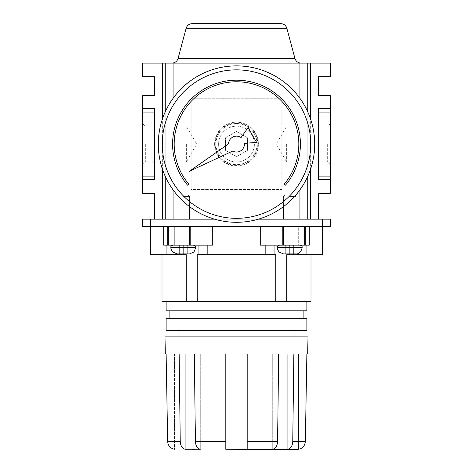 <?xml version="1.0" encoding="UTF-8"?>
<svg xmlns="http://www.w3.org/2000/svg" width="473" height="473" viewBox="0 0 473 473"><rect width="100%" height="100%" fill="white"/><g stroke="black" fill="none" stroke-linecap="round" stroke-linejoin="round"><path stroke-width="0.35" stroke-dasharray="2.37 1.77" d="M225.55 150.414L225.55 137.767L236.5 131.447L247.45 137.767L247.45 150.414L236.5 156.734L225.55 150.414L225.55 137.767L236.5 131.447L247.45 137.767L247.45 150.414L236.5 156.734L225.55 150.414M257.081 144.088A20.581 20.581 0 0 1 236.5 164.669A20.581 20.581 0 0 1 215.919 144.088A20.581 20.581 0 0 1 236.5 123.512A20.581 20.581 0 0 1 257.081 144.088A20.581 20.581 0 0 0 236.5 123.512A20.581 20.581 0 0 0 215.919 144.088A20.581 20.581 0 0 0 236.5 164.669A20.581 20.581 0 0 0 257.081 144.088M191.151 189.448L191.151 98.727L281.849 98.727L191.151 98.727L281.849 98.727L191.151 98.727L191.151 189.448L281.849 189.448L281.849 98.727L281.849 189.448L191.151 189.448M257.803 144.088A21.303 21.303 0 0 1 225.852 162.541A21.303 21.303 0 0 1 225.852 125.641A21.303 21.303 0 0 1 257.803 144.088M154.695 219.17L162.641 219.17L154.695 219.17L154.695 193.362L142.651 193.362L142.651 179.438L154.73 179.438L154.73 108.743L154.73 179.438L154.73 112.083L142.651 112.083L142.651 95.682L154.695 95.682L154.695 76.673L142.651 76.673L142.651 63.098L330.349 63.098L330.349 76.673L318.305 76.673L318.305 95.682L330.349 95.682L330.349 112.083L318.27 112.083L318.27 108.743L330.349 108.743M318.305 219.17L162.641 219.17L318.305 219.17L318.305 193.362L330.349 193.362L330.349 112.083M215.919 144.088A20.581 20.581 0 0 0 246.788 161.914A20.581 20.581 0 0 0 246.788 126.267A20.581 20.581 0 0 0 215.919 144.088A20.581 20.581 0 0 1 246.788 126.267A20.581 20.581 0 0 1 246.788 161.914A20.581 20.581 0 0 1 215.919 144.088A20.581 20.581 0 0 1 246.788 126.267A20.581 20.581 0 0 1 246.788 161.914A20.581 20.581 0 0 1 215.919 144.088M218.597 144.088A17.903 17.903 0 0 0 245.452 159.596A17.903 17.903 0 0 0 245.452 128.585A17.903 17.903 0 0 0 218.597 144.088A17.903 17.903 0 0 0 245.452 159.596A17.903 17.903 0 0 0 245.452 128.585A17.903 17.903 0 0 0 218.597 144.088A17.903 17.903 0 0 1 245.452 128.585A17.903 17.903 0 0 1 245.452 159.596A17.903 17.903 0 0 1 218.597 144.088M280.814 23.65L192.186 23.65M300.988 63.098L172.012 63.098L300.988 63.098M186.356 144.088L186.356 161.991L186.356 144.088M145.329 144.088L145.329 161.991L145.329 144.088M142.651 144.088L142.651 164.669L142.651 144.088M330.349 144.088L330.349 164.669L330.349 144.088M327.671 144.088L327.671 161.991L327.671 144.088M286.644 144.088L286.644 161.991L286.644 144.088M330.349 179.438L318.27 179.438L318.27 112.083M318.27 176.098L330.349 176.098M154.73 112.083L154.73 108.743L142.651 108.743M142.651 179.438L142.651 112.083M154.73 176.098L142.651 176.098M162.641 169.807L162.641 118.374M310.359 169.807L310.359 118.374M310.359 219.17L310.359 63.098M162.641 219.17L162.641 63.098M228.56 143.869A7.946 7.946 0 0 1 241.059 137.578L248.065 127.574L256.591 142.332L244.417 143.396A7.946 7.946 0 0 1 232.722 151.082L189.413 171.273L228.56 143.869M162.263 144.088A74.237 74.237 0 0 1 273.619 79.801A74.237 74.237 0 0 1 273.619 208.38A74.237 74.237 0 0 1 162.263 144.088M188.762 184.145A62.318 62.318 0 0 1 193.735 98.762A62.318 62.318 0 0 1 279.265 98.762A62.318 62.318 0 0 1 284.238 184.145L285.456 185.168A63.902 63.902 0 0 0 280.353 97.609A63.902 63.902 0 0 0 192.647 97.609A63.902 63.902 0 0 0 187.544 185.168L188.762 184.145M214.6 144.088A21.9 21.9 0 0 1 247.45 125.126A21.9 21.9 0 0 1 247.45 163.055A21.9 21.9 0 0 1 214.6 144.088A21.9 21.9 0 0 1 247.45 125.126A21.9 21.9 0 0 1 247.45 163.055A21.9 21.9 0 0 1 214.6 144.088M158.289 144.088A78.211 78.211 0 0 1 275.605 76.36A78.211 78.211 0 0 1 275.605 211.821A78.211 78.211 0 0 1 158.289 144.088M185.091 449.261C182.14 448.351 180.526 445.779 180.243 441.546L179.149 353.999L185.091 353.999L185.091 449.261L192.405 449.344M308.006 336.12L164.994 336.12M306.876 353.999L307.692 353.999M293.851 353.999L292.757 441.546C292.474 445.779 290.854 448.351 287.909 449.261L287.909 353.999L272.738 353.999L272.738 449.261C275.688 448.351 277.302 445.779 277.586 441.546L278.68 353.999L293.851 353.999M225.775 353.999L247.225 353.999L225.775 353.999L225.775 449.261L225.775 353.999L247.225 353.999L247.225 449.261L247.225 441.546L277.586 441.546M185.091 353.999L200.262 353.999L179.149 353.999L194.32 353.999L195.414 441.546C195.698 445.779 197.318 448.351 200.262 449.261L200.262 353.999L200.262 449.261L195.136 449.344M165.308 353.999L174.519 353.999L174.519 449.261C170.363 448.357 168.075 445.785 167.667 441.546L180.243 441.546M287.909 353.999L272.738 353.999L278.68 353.999L272.738 353.999L272.738 449.261M298.481 449.261L298.481 353.999L298.481 449.261L301.118 448.392M292.757 441.546L305.333 441.546L304.157 445.542M303.317 446.666L302.3 447.624M166.124 353.999L174.519 353.999L174.519 449.261M179.344 253.895L179.344 245.132L179.344 253.895L179.344 245.132L187.29 245.132L179.344 245.132L179.344 253.895L189.478 253.895L177.162 253.895L187.29 253.895L183.317 253.895L183.317 245.132L193.451 245.132L173.189 245.132L193.451 245.132L173.189 245.132L183.317 245.132L183.317 253.895L187.29 253.895L187.29 245.132L187.29 253.895L187.29 245.132L183.317 245.132L187.29 245.132L187.29 253.895M293.656 253.895L293.656 245.132L289.683 245.132L295.938 245.132L283.428 245.132L298.286 245.132L281.08 245.132L298.286 245.132L298.286 226.366L281.08 226.366L298.286 226.366L281.08 226.366L298.286 226.366L298.286 245.132L281.08 245.132L289.683 245.132L285.71 245.132L289.683 245.132L285.71 245.132L285.71 253.895L295.838 253.895L283.522 253.895L289.683 253.895L285.71 253.895L285.71 245.132L285.71 253.895L293.656 253.895L289.683 253.895L293.656 253.895L293.656 245.132L293.656 253.895L293.656 245.132L289.683 245.132L299.811 245.132L279.549 245.132L299.811 245.132L279.549 245.132L289.683 245.132L289.683 253.895L289.683 245.132L293.656 245.132L285.71 245.132L285.71 253.895M150.686 254.675L186.291 254.675L162.008 254.675L186.291 254.675L186.291 301.756L275.724 301.756L275.724 254.675L197.276 254.675L275.724 254.675L274.062 254.675L274.062 245.132L293.142 245.132L274.062 245.132M186.291 301.756L162.008 301.756M310.992 301.756L286.709 301.756L286.709 254.675L322.314 254.675M163.693 226.366L150.686 226.366L163.693 226.366L163.693 245.132L190.217 245.132L190.217 226.366L212.69 226.366L167.679 226.366L190.217 226.366M197.276 301.756L197.276 254.675L274.062 254.675M195.414 441.546L225.775 441.546L226.041 449.267M236.5 336.12L294.998 336.12L236.5 336.12M236.5 330.538L294.998 330.538L236.5 330.538M306.888 330.538L166.112 330.538M306.888 318.648L166.112 318.648M236.5 318.648L303.134 318.648L236.5 318.648M236.5 310.826L303.134 310.826L236.5 310.826M306.888 310.826L166.112 310.826M236.5 301.756L166.112 301.756L236.5 301.756M275.724 301.756L286.709 301.756M241.863 449.332L247.225 449.261L247.225 353.999M274.517 449.309L280.01 449.344M282.742 449.344L287.909 449.261M167.933 245.132L167.679 226.366L167.933 245.132M212.69 226.366L305.322 226.366L212.69 226.366L212.69 245.132L190.217 245.132M309.307 226.366L322.314 226.366L304.565 226.366L309.307 226.366L309.307 245.132L260.31 245.132L260.31 226.366M305.322 245.132L304.565 245.132L305.322 245.132L305.322 226.366L304.565 226.366L305.322 226.366M322.415 226.366L142.651 226.366L142.651 219.17L330.349 219.17L330.349 226.366L322.415 226.366L322.415 219.17M258.4 219.17L214.6 219.17M166.939 245.132L198.938 245.132L166.939 245.132L166.939 254.675M198.938 245.132L207.156 245.132L198.938 245.132L198.938 254.675M293.142 253.895L293.142 245.132L306.061 245.132L293.142 245.132L293.142 254.675M183.317 195.083L188.23 195.083L183.317 195.083M183.317 196.425L189.572 196.425L183.317 196.425M289.683 195.083L294.596 195.083L289.683 195.083M289.683 196.425L295.938 196.425L289.683 196.425M189.478 253.895L177.162 253.895L172.663 252.026L170.99 249.064L170.806 247.527L195.834 247.527L170.806 247.527L195.834 247.527L193.971 252.026L189.478 253.895M295.838 253.895L283.522 253.895L279.029 252.026L277.355 249.064L277.166 247.527L302.194 247.527C301.088 252.068 298.971 254.19 295.838 253.895M183.317 245.132L183.317 253.895L183.317 245.132L191.92 245.132L183.317 245.132M289.683 219.17L295.938 219.17L289.683 219.17M183.317 219.17L189.572 219.17L183.317 219.17M289.683 245.132L289.683 253.895L289.683 245.132M289.683 226.366L295.938 226.366L289.683 226.366M191.92 226.366L174.714 226.366L191.92 226.366L191.92 245.132L191.92 226.366L174.714 226.366L191.92 226.366M183.317 226.366L189.572 226.366L183.317 226.366M299.929 219.17L299.929 63.098M173.071 219.17L173.071 63.098M286.857 28.285L186.143 28.285M294.939 58.463L178.061 58.463M165.219 176.263L165.219 111.912M173.071 189.839L173.071 98.343M299.929 189.839L299.929 98.343M307.781 176.263L307.781 111.912M307.781 219.17L307.781 63.098M165.219 219.17L165.219 63.098M282.783 245.132L282.783 226.366M305.067 245.132L305.067 226.366L305.067 245.132M306.061 254.675L306.061 245.132M207.156 254.675L207.156 245.132M265.844 254.675L265.844 245.132M150.585 226.366L150.585 219.17M179.858 254.675L179.858 253.895M142.651 164.669L145.329 161.991L186.356 161.991L196.691 144.088L186.356 126.19L145.329 126.19L142.651 123.512M330.349 123.512L327.671 126.19L286.644 126.19L276.309 144.088L286.644 161.991L327.671 161.991L330.349 164.669M168.435 226.366L168.435 245.132L168.435 226.366M167.679 226.366L167.679 245.132M304.565 226.366L304.565 245.132L304.565 226.366M178.404 195.083L177.062 196.425L177.062 219.17L177.062 196.425L178.404 195.083M188.23 195.083L189.572 196.425L189.572 219.17L189.572 196.425L188.23 195.083M284.77 195.083L283.428 196.425L283.428 219.17L283.428 196.425L284.77 195.083M294.596 195.083L295.938 196.425L295.938 219.17L295.938 196.425L294.596 195.083M281.08 226.366L281.08 245.132L281.08 226.366M283.428 226.366L283.428 245.132L283.428 226.366M295.938 226.366L295.938 245.132L295.938 226.366M174.714 226.366L174.714 245.132L174.714 226.366M177.062 226.366L177.062 245.132L177.062 226.366M189.572 226.366L189.572 245.132L189.572 226.366"/><path stroke-width="0.71" d="M286.857 28.285L186.143 28.285C187.113 25.382 189.129 23.833 192.186 23.65L280.814 23.65C283.871 23.833 285.887 25.382 286.857 28.285L294.939 58.463C295.915 61.366 297.925 62.915 300.988 63.098M310.359 118.374L310.359 63.098L330.349 63.098L330.349 76.673L318.305 76.673L318.305 95.682L330.349 95.682L330.349 179.438L318.27 179.438L318.27 176.098L330.349 176.098M330.349 179.438L330.349 193.362L318.305 193.362L318.305 219.17M154.695 219.17L154.695 193.362L142.651 193.362L142.651 176.098L154.73 176.098L154.73 179.438L142.651 179.438M154.73 176.098L154.73 108.743L142.651 108.743L142.651 95.682L154.695 95.682L154.695 76.673L142.651 76.673L142.651 63.098L310.359 63.098M330.349 108.743L318.27 108.743L318.27 112.083L330.349 112.083M318.27 112.083L318.27 176.098M154.73 112.083L142.651 112.083L142.651 176.098M142.651 108.743L142.651 112.083M162.641 219.17L162.641 169.807M162.641 118.374L162.641 63.098M310.359 219.17L310.359 169.807M241.059 137.578A7.946 7.946 0 0 0 228.56 143.869L189.413 171.273L232.722 151.082A7.946 7.946 0 0 0 244.417 143.396L256.591 142.332L248.065 127.574L241.059 137.578M162.263 144.088A74.237 74.237 0 0 1 273.619 79.801A74.237 74.237 0 0 1 273.619 208.38A74.237 74.237 0 0 1 162.263 144.088M284.238 184.145L285.456 185.168A63.902 63.902 0 0 0 280.353 97.609A63.902 63.902 0 0 0 192.647 97.609A63.902 63.902 0 0 0 187.544 185.168L188.762 184.145A62.318 62.318 0 0 1 193.735 98.762A62.318 62.318 0 0 1 279.265 98.762A62.318 62.318 0 0 1 284.238 184.145M158.289 144.088A78.211 78.211 0 0 1 275.605 76.36A78.211 78.211 0 0 1 275.605 211.821A78.211 78.211 0 0 1 158.289 144.088M166.124 353.999L167.667 441.546L166.124 353.999L165.308 353.999L164.994 336.12L308.006 336.12L307.692 353.999L306.876 353.999L305.333 441.546L306.876 353.999M247.225 353.999L247.225 441.546L247.225 353.999L225.775 353.999L225.775 441.546L225.775 353.999M287.909 449.261C290.86 448.351 292.474 445.779 292.757 441.546L293.851 353.999L278.68 353.999L277.586 441.546C277.302 445.779 275.682 448.351 272.738 449.261L287.909 449.261L287.909 353.999M185.091 449.261L200.262 449.261C197.312 448.351 195.698 445.779 195.414 441.546L194.32 353.999L179.149 353.999L180.243 441.546C180.526 445.779 182.146 448.351 185.091 449.261L185.091 353.999M304.157 445.542L303.317 446.666M302.3 447.624L301.118 448.392M298.481 449.261L298.481 449.261C302.637 448.357 304.925 445.785 305.333 441.546L292.757 441.546M277.586 441.546L247.225 441.546L247.225 449.261L236.5 449.344L225.775 449.261L225.775 441.546L195.414 441.546M180.243 441.546L167.667 441.546C168.075 445.785 170.363 448.357 174.519 449.261L174.519 449.261M322.314 226.366L322.314 254.675L286.709 254.675L286.709 301.756L197.276 301.756L197.276 254.675L198.938 254.675L198.938 245.132M275.724 301.756L275.724 254.675L198.938 254.675M162.008 254.675L162.008 301.756L186.291 301.756L186.291 254.675L150.686 254.675L150.686 226.366M286.709 301.756L310.992 301.756L310.992 254.675M163.693 226.366L163.693 245.132L212.69 245.132L212.69 226.366M192.405 449.344L195.136 449.344M236.5 449.35L298.221 449.35L236.5 449.35M236.5 330.538L306.888 330.538L306.888 318.648L166.112 318.648L166.112 330.538L236.5 330.538M166.112 301.756L166.112 310.826L306.888 310.826L306.888 301.756M197.276 301.756L186.291 301.756M226.041 449.267L241.863 449.332M272.779 449.261L274.517 449.309M280.01 449.344L282.742 449.344M305.322 226.366L305.322 245.132L309.307 245.132L309.307 226.366M305.322 245.132L282.783 245.132L282.783 226.366M260.31 226.366L260.31 245.132L282.783 245.132M322.415 226.366L322.415 219.17L330.349 219.17L330.349 226.366L142.651 226.366L142.651 219.17L214.6 219.17M322.415 219.17L258.4 219.17M179.344 253.895L189.478 253.895L193.971 252.026L195.834 247.527C196.526 247.178 195.727 246.38 193.451 245.132C195.727 246.38 196.526 247.178 195.834 247.527L170.806 247.527C171.344 246.752 169.813 246.356 173.189 245.132C169.813 246.356 171.344 246.752 170.806 247.527L170.99 249.064L172.663 252.026L177.162 253.895L187.29 253.895M285.71 253.895L295.838 253.895C298.971 254.19 301.088 252.068 302.194 247.527C301.656 246.752 303.187 246.356 299.811 245.132C303.187 246.356 301.656 246.752 302.194 247.527L277.166 247.527C276.474 247.178 277.273 246.38 279.549 245.132C277.273 246.38 276.474 247.178 277.166 247.527L277.355 249.064L279.029 252.026L283.522 253.895L293.656 253.895M186.143 28.285L178.061 58.463L294.939 58.463M165.219 219.17L165.219 176.263M165.219 111.912L165.219 63.098M173.071 219.17L173.071 189.839M173.071 98.343L173.071 63.098M299.929 219.17L299.929 189.839M299.929 98.343L299.929 63.098M307.781 219.17L307.781 176.263M307.781 111.912L307.781 63.098M190.217 245.132L190.217 226.366M265.844 254.675L265.844 245.132M207.156 254.675L207.156 245.132M306.061 254.675L306.061 245.132M166.939 254.675L166.939 245.132M150.585 226.366L150.585 219.17M293.142 254.675L293.142 253.895M274.062 254.675L274.062 245.132M179.858 254.675L179.858 253.895M178.061 58.463C177.085 61.366 175.075 62.915 172.012 63.098M178.002 330.538L178.002 336.12M294.998 330.538L294.998 336.12M169.866 310.826L169.866 318.648M303.134 310.826L303.134 318.648M167.679 226.366L167.679 245.132"/></g></svg>
